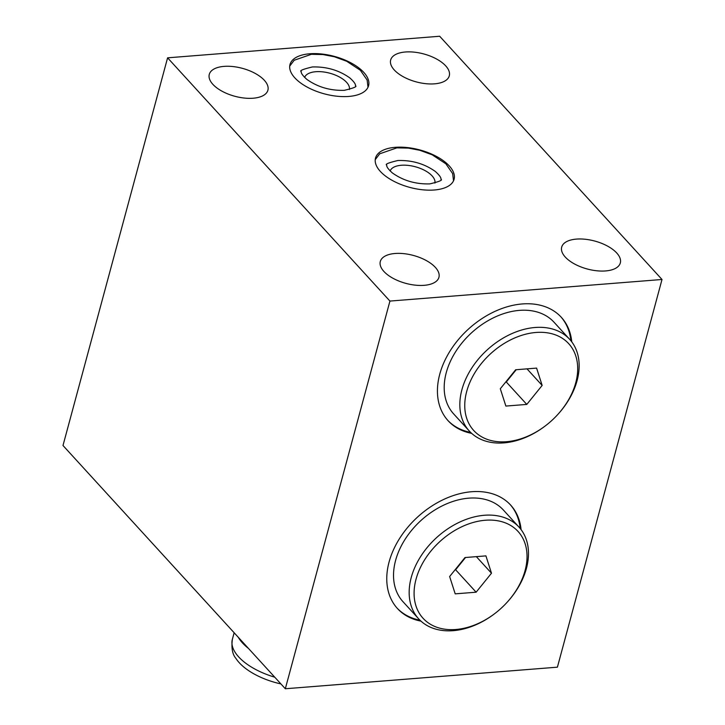 <?xml version="1.0" encoding="UTF-8"?>
<svg xmlns="http://www.w3.org/2000/svg" width="725" height="725" viewBox="0 0 725 725"><rect width="100%" height="100%" fill="white"/><g stroke="black" fill="none" stroke-linecap="round" stroke-linejoin="round"><path stroke-width="1.09" d="M238.28 637.275A53.523 25.502 15.1 0 0 248.448 648.404M280.91 683.92A50.913 24.26 -164.9 0 1 235.933 658.427C232.462 654.457 231.266 648.105 232.353 639.377L234.148 632.753M662.007 279.487L557.407 667.172L285.324 688.75L62.993 445.513L167.593 57.828L439.676 36.25L662.007 279.487L389.932 301.074L167.593 57.828M605.556 270.942A30.359 14.464 15.1 0 0 620.319 262.93A30.359 14.464 15.1 0 0 607.496 246.074A30.359 14.464 15.1 0 0 576.457 239.096A30.359 14.464 15.1 0 0 561.694 247.107A30.359 14.464 15.1 0 0 574.517 263.972A30.359 14.464 15.1 0 0 605.556 270.942M434.529 83.837A30.359 14.464 15.1 0 0 449.292 75.826A30.359 14.464 15.1 0 0 436.468 58.961A30.359 14.464 15.1 0 0 405.429 51.992A30.359 14.464 15.1 0 0 390.666 60.003A30.359 14.464 15.1 0 0 403.49 76.859A30.359 14.464 15.1 0 0 434.529 83.837M424.179 285.324A30.359 14.464 15.1 0 0 438.933 277.312A30.359 14.464 15.1 0 0 426.11 260.456A30.359 14.464 15.1 0 0 395.071 253.487A30.359 14.464 15.1 0 0 380.308 261.498A30.359 14.464 15.1 0 0 393.131 278.355A30.359 14.464 15.1 0 0 424.179 285.324M253.152 98.219A30.359 14.464 15.1 0 0 267.906 90.208A30.359 14.464 15.1 0 0 255.082 73.352A30.359 14.464 15.1 0 0 224.043 66.383A30.359 14.464 15.1 0 0 209.28 74.394A30.359 14.464 15.1 0 0 222.104 91.25A30.359 14.464 15.1 0 0 253.152 98.219M395.297 147.32A40.691 19.394 15.1 0 0 375.514 158.059A40.691 19.394 15.1 0 0 392.696 180.661A40.691 19.394 15.1 0 0 434.311 189.995A40.691 19.394 15.1 0 0 454.095 179.265A40.691 19.394 15.1 0 0 436.903 156.663A40.691 19.394 15.1 0 0 395.297 147.32M309.783 53.768A40.691 19.394 15.1 0 0 290 64.507A40.691 19.394 15.1 0 0 307.183 87.1A40.691 19.394 15.1 0 0 348.798 96.443A40.691 19.394 15.1 0 0 368.581 85.704A40.691 19.394 15.1 0 0 351.389 63.111A40.691 19.394 15.1 0 0 309.783 53.768M389.932 301.074L285.324 688.75M521.094 529.64A76.669 53.958 137.6 0 0 510.645 505.08A76.669 53.958 137.6 0 0 471.612 491.731A76.669 53.958 137.6 0 0 399.747 538.231A76.669 53.958 137.6 0 0 397.463 608.538A76.669 53.958 137.6 0 0 420.989 621.144M571.762 341.865A76.678 53.958 137.6 0 0 561.313 317.296A76.678 53.958 137.6 0 0 522.281 303.947A76.678 53.958 137.6 0 0 450.415 350.447A76.678 53.958 137.6 0 0 448.132 420.754A76.678 53.958 137.6 0 0 471.658 433.369M397.028 608.058A76.669 53.958 137.6 0 0 419.938 620.165M510.21 504.609A76.669 53.958 -42.4 0 1 520.206 528.507M494.187 614.03A67.978 47.841 -42.4 0 1 493.933 614.22A67.978 47.841 -42.4 0 1 453.252 630.668A67.978 47.841 -42.4 0 1 418.651 618.833L403.009 601.723A67.978 47.841 -42.4 0 1 405.039 539.391A67.978 47.841 -42.4 0 1 468.758 498.166A67.978 47.841 -42.4 0 1 503.358 510.001L519 527.111A67.978 47.841 -42.4 0 1 507.663 601.668A67.978 47.841 -42.4 0 1 507.446 601.904M418.651 618.833A67.978 47.841 -42.4 0 1 420.672 556.501A67.978 47.841 -42.4 0 1 484.391 515.267A67.978 47.841 -42.4 0 1 519 527.111M455.826 629.49A64.344 45.285 -42.4 0 1 416.041 579.193A64.344 45.285 -42.4 0 1 485.297 520.251A64.344 45.285 -42.4 0 1 525.643 545.508A64.344 45.285 -42.4 0 1 507.328 602.04A64.344 45.285 -42.4 0 1 494.332 613.921A64.344 45.285 -42.4 0 1 455.826 629.49M485.922 555.885L464.997 557.543L449.636 576.529L455.2 593.857L476.126 592.198L491.487 573.212L485.922 555.885M491.487 573.212L476.343 556.646M476.126 592.198L455.617 569.759L465.541 557.498M455.073 569.805L455.617 569.759M447.697 420.282A76.678 53.958 137.6 0 0 470.607 432.381M560.878 316.825A76.678 53.958 -42.4 0 1 570.874 340.732M544.856 426.246A67.978 47.841 -42.4 0 1 544.602 426.436A67.978 47.841 -42.4 0 1 503.92 442.884A67.978 47.841 -42.4 0 1 469.32 431.049L453.678 413.939A67.978 47.841 -42.4 0 1 455.708 351.607A67.978 47.841 -42.4 0 1 519.417 310.382A67.978 47.841 -42.4 0 1 554.027 322.217L569.66 339.327A67.978 47.841 -42.4 0 1 558.322 413.893A67.978 47.841 -42.4 0 1 558.114 414.12M469.32 431.049A67.978 47.841 -42.4 0 1 471.341 368.717A67.978 47.841 -42.4 0 1 535.059 327.492A67.978 47.841 -42.4 0 1 569.66 339.327M506.494 441.706A64.344 45.285 -42.4 0 1 466.71 391.409A64.344 45.285 -42.4 0 1 535.965 332.467A64.344 45.285 -42.4 0 1 576.312 357.733A64.344 45.285 -42.4 0 1 557.996 414.256A64.344 45.285 -42.4 0 1 545.001 426.137A64.344 45.285 -42.4 0 1 506.494 441.706M536.591 368.101L515.665 369.759L500.304 388.745L505.869 406.072L526.794 404.414L542.155 385.428L536.591 368.101M542.155 385.428L527.012 368.862M526.794 404.414L506.286 381.984L516.209 369.714M505.742 382.021L506.286 381.984M434.928 183.072A23.2 11.056 -164.9 0 0 424.678 170.402A23.2 11.056 -164.9 0 0 401.315 165.264A23.2 11.056 15.1 0 0 390.159 170.991M349.414 89.519A23.2 11.056 -164.9 0 0 339.164 76.85A23.2 11.056 -164.9 0 0 315.801 71.712A23.2 11.056 15.1 0 0 304.645 77.439M274.766 677.195A53.523 25.502 -164.9 0 1 232.353 639.377M375.224 159.681L379.719 153.8L396.883 147.864L408.411 148.108L419.829 150.292L432.218 154.824L445.857 163.805L452.645 173.592L453.524 180.806M429.807 183.887C415.679 184.295 403.2 180.643 392.361 172.931C388.228 169.197 386.362 166.587 386.769 165.119C384.757 164.294 388.464 162.753 397.88 160.515C412.008 160.107 424.497 163.759 435.326 171.462C439.468 175.205 441.326 177.806 440.927 179.274C442.93 180.108 439.223 181.64 429.807 183.887M289.71 66.129L294.205 60.248L311.369 54.312L322.897 54.556L334.316 56.74L346.704 61.272L360.343 70.252L367.131 80.04L368.01 87.254M344.293 90.335C330.165 90.743 317.686 87.091 306.847 79.378C302.715 75.645 300.848 73.035 301.256 71.567C299.244 70.742 302.95 69.201 312.366 66.954C326.495 66.555 338.983 70.207 349.812 77.91C353.954 81.653 355.812 84.254 355.413 85.722C357.416 86.556 353.709 88.088 344.293 90.335"/></g></svg>
